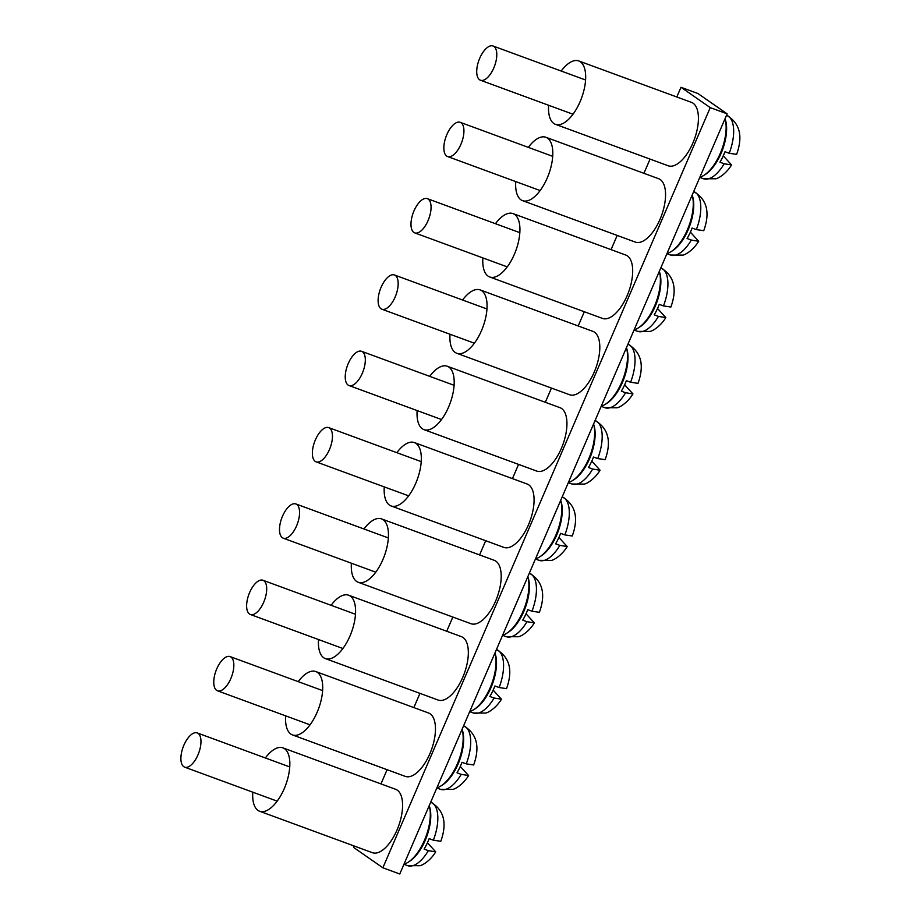 <?xml version="1.0" encoding="UTF-8"?>
<svg xmlns="http://www.w3.org/2000/svg" width="920" height="920" viewBox="0 0 920 920"><rect width="100%" height="100%" fill="white"/><g stroke="black" fill="none" stroke-linecap="round" stroke-linejoin="round"><path stroke-width="1.38" d="M727.156 113.838L710.24 107.629L680.984 87.285L697.889 93.506L727.156 113.838L399.774 874L382.869 867.779L710.24 107.629M382.869 867.779L353.602 847.446L354.223 846.02M380.972 783.909L387.09 769.695M413.839 707.583L419.957 693.369M446.706 631.258L452.835 617.044M479.584 554.933L485.702 540.718M512.452 478.607L518.569 464.393M545.318 402.281L551.448 388.079M578.197 325.956L584.315 311.753M611.064 249.642L617.182 235.428M643.931 173.316L650.049 159.102M676.798 96.991L680.984 87.285M433.377 840.19L440.795 841.294C447.315 823.067 444.015 810.06 430.893 802.251A33.764 15.433 110.2 0 1 433.377 840.19L429.157 838.637A33.764 15.433 110.2 0 1 424.131 849.114L428.352 850.666A33.764 15.433 110.2 0 1 407.594 865.639L419.934 865.708C422.395 865.329 430.123 861.005 435.723 851.862L428.352 850.666M184.552 743.728A18.227 8.337 110.2 0 1 197.213 732.918A18.227 8.337 110.2 0 1 198.755 752.905A18.227 8.337 110.2 0 1 184.632 767.142A18.227 8.337 110.2 0 1 184.552 743.728M427.432 842.766L435.723 851.862M265.362 757.965A33.764 15.433 110.2 0 1 282.911 747.868L395.657 789.303A33.764 15.433 110.2 0 1 402.569 803.988A33.764 15.433 110.2 0 1 392.426 838.867A33.764 15.433 110.2 0 1 372.358 852.69L259.612 811.244A33.764 15.433 110.2 0 1 252.781 792.189M282.911 747.868A33.764 15.433 110.2 0 1 289.823 762.553A33.764 15.433 110.2 0 1 279.68 797.433A33.764 15.433 110.2 0 1 259.612 811.244M429.226 805.621A35.454 16.203 110.2 0 1 423.534 842.363A35.454 16.203 110.2 0 1 404.018 864.168M298.229 681.639A33.764 15.433 110.2 0 1 315.778 671.543L428.524 712.977A33.764 15.433 110.2 0 1 435.447 727.662A33.764 15.433 110.2 0 1 425.304 762.542A33.764 15.433 110.2 0 1 405.225 776.365L292.479 734.919A33.764 15.433 110.2 0 1 285.648 715.863M315.778 671.543A33.764 15.433 110.2 0 1 322.702 686.228A33.764 15.433 110.2 0 1 312.558 721.107A33.764 15.433 110.2 0 1 292.479 734.919M331.096 605.314A33.764 15.433 110.2 0 1 348.645 595.217L461.391 636.651A33.764 15.433 110.2 0 1 468.315 651.337A33.764 15.433 110.2 0 1 458.171 686.216A33.764 15.433 110.2 0 1 438.104 700.039L325.358 658.605A33.764 15.433 110.2 0 1 318.516 639.538M348.645 595.217A33.764 15.433 110.2 0 1 355.568 609.903A33.764 15.433 110.2 0 1 345.425 644.782A33.764 15.433 110.2 0 1 325.358 658.605M363.964 528.988A33.764 15.433 110.2 0 1 381.524 518.891L494.27 560.326A33.764 15.433 110.2 0 1 501.181 575.011A33.764 15.433 110.2 0 1 491.038 609.891A33.764 15.433 110.2 0 1 470.971 623.714L358.225 582.279A33.764 15.433 110.2 0 1 351.394 563.212M381.524 518.891A33.764 15.433 110.2 0 1 388.435 533.577A33.764 15.433 110.2 0 1 378.292 568.457A33.764 15.433 110.2 0 1 358.225 582.279M396.842 452.663A33.764 15.433 110.2 0 1 414.391 442.566L527.137 484.012A33.764 15.433 110.2 0 1 534.06 498.686A33.764 15.433 110.2 0 1 523.917 533.566A33.764 15.433 110.2 0 1 503.838 547.389L391.092 505.954A33.764 15.433 110.2 0 1 384.261 486.887M414.391 442.566A33.764 15.433 110.2 0 1 421.314 457.251A33.764 15.433 110.2 0 1 411.159 492.131A33.764 15.433 110.2 0 1 391.092 505.954M429.709 376.337A33.764 15.433 110.2 0 1 447.258 366.24L560.004 407.686A33.764 15.433 110.2 0 1 566.927 422.36A33.764 15.433 110.2 0 1 556.784 457.251A33.764 15.433 110.2 0 1 536.716 471.063L423.959 429.628A33.764 15.433 110.2 0 1 417.128 410.573M447.258 366.24A33.764 15.433 110.2 0 1 454.181 380.926A33.764 15.433 110.2 0 1 444.038 415.805A33.764 15.433 110.2 0 1 423.959 429.628M462.576 300.012A33.764 15.433 110.2 0 1 480.125 289.915L592.882 331.361A33.764 15.433 110.2 0 1 599.794 346.046A33.764 15.433 110.2 0 1 589.651 380.926A33.764 15.433 110.2 0 1 569.583 394.737L456.837 353.303A33.764 15.433 110.2 0 1 449.995 334.247M480.125 289.915A33.764 15.433 110.2 0 1 487.048 304.6A33.764 15.433 110.2 0 1 476.905 339.48A33.764 15.433 110.2 0 1 456.837 353.303M495.454 223.698A33.764 15.433 110.2 0 1 513.003 213.601L625.749 255.035A33.764 15.433 110.2 0 1 632.672 269.721A33.764 15.433 110.2 0 1 622.518 304.6A33.764 15.433 110.2 0 1 602.45 318.412L489.704 276.977A33.764 15.433 110.2 0 1 482.873 257.922M513.003 213.601A33.764 15.433 110.2 0 1 519.915 228.275A33.764 15.433 110.2 0 1 509.772 263.154A33.764 15.433 110.2 0 1 489.704 276.977M528.322 147.373A33.764 15.433 110.2 0 1 545.87 137.275L658.616 178.71A33.764 15.433 110.2 0 1 665.539 193.395A33.764 15.433 110.2 0 1 655.396 228.275A33.764 15.433 110.2 0 1 635.317 242.098L522.572 200.652A33.764 15.433 110.2 0 1 515.74 181.596M545.87 137.275A33.764 15.433 110.2 0 1 552.793 151.949A33.764 15.433 110.2 0 1 542.65 186.84A33.764 15.433 110.2 0 1 522.572 200.652M561.188 71.047A33.764 15.433 110.2 0 1 578.737 60.95L691.483 102.384A33.764 15.433 110.2 0 1 698.406 117.07A33.764 15.433 110.2 0 1 688.263 151.949A33.764 15.433 110.2 0 1 668.196 165.772L555.45 124.326A33.764 15.433 110.2 0 1 548.607 105.271M578.737 60.95A33.764 15.433 110.2 0 1 585.66 75.635A33.764 15.433 110.2 0 1 575.517 110.515A33.764 15.433 110.2 0 1 555.45 124.326M466.256 763.864L473.662 764.968C480.194 746.741 476.893 733.734 463.76 725.926A33.764 15.433 110.2 0 1 466.256 763.864L462.024 762.312A33.764 15.433 110.2 0 1 456.998 772.788L461.23 774.352A33.764 15.433 110.2 0 1 440.461 789.314L452.801 789.394C455.273 789.004 462.99 784.691 468.591 775.537L461.23 774.352M217.419 667.402A18.227 8.337 110.2 0 1 230.092 656.592A18.227 8.337 110.2 0 1 231.621 676.579A18.227 8.337 110.2 0 1 217.511 690.817A18.227 8.337 110.2 0 1 217.419 667.402M460.299 766.44L468.591 775.537M499.123 687.539L506.529 688.643C513.061 670.427 509.76 657.409 496.627 649.601A33.764 15.433 110.2 0 1 499.123 687.539L494.891 685.986A33.764 15.433 110.2 0 1 489.865 696.474L494.097 698.027A33.764 15.433 110.2 0 1 473.328 712.988L485.668 713.069C488.14 712.678 495.857 708.365 501.469 699.211L494.097 698.027M250.286 591.077A18.227 8.337 110.2 0 1 262.959 580.267A18.227 8.337 110.2 0 1 264.488 600.254A18.227 8.337 110.2 0 1 250.378 614.491A18.227 8.337 110.2 0 1 250.286 591.077M493.166 690.115L501.469 699.211M531.99 611.225L539.408 612.317C545.928 594.101 542.627 581.083 529.495 573.275A33.764 15.433 110.2 0 1 531.99 611.225L527.758 609.661A33.764 15.433 110.2 0 1 522.744 620.149L526.964 621.702A33.764 15.433 110.2 0 1 506.207 636.663L518.547 636.744C521.007 636.352 528.735 632.04 534.336 622.886L526.964 621.702M283.164 514.763A18.227 8.337 110.2 0 1 295.826 503.941A18.227 8.337 110.2 0 1 297.355 523.928A18.227 8.337 110.2 0 1 283.245 538.177A18.227 8.337 110.2 0 1 283.164 514.763M526.044 613.789L534.336 622.886M564.857 534.899L572.274 535.992C578.806 517.776 575.506 504.758 562.373 496.961A33.764 15.433 110.2 0 1 564.857 534.899L560.636 533.335A33.764 15.433 110.2 0 1 555.611 543.823L559.843 545.376A33.764 15.433 110.2 0 1 539.074 560.337L551.413 560.418C553.874 560.027 561.602 555.714 567.203 546.56L559.843 545.376M316.031 438.437A18.227 8.337 110.2 0 1 328.693 427.616A18.227 8.337 110.2 0 1 330.234 447.614A18.227 8.337 110.2 0 1 316.123 461.851A18.227 8.337 110.2 0 1 316.031 438.437M558.911 537.464L567.203 546.56M597.735 458.574L605.141 459.666C611.673 441.45 608.373 428.433 595.24 420.635A33.764 15.433 110.2 0 1 597.735 458.574L593.504 457.022A33.764 15.433 110.2 0 1 588.478 467.498L592.71 469.05A33.764 15.433 110.2 0 1 571.941 484.012L584.28 484.092C586.753 483.701 594.469 479.389 600.081 470.235L592.71 469.05M348.898 362.112A18.227 8.337 110.2 0 1 361.572 351.302A18.227 8.337 110.2 0 1 363.101 371.289A18.227 8.337 110.2 0 1 348.99 385.526A18.227 8.337 110.2 0 1 348.898 362.112M591.779 461.138L600.081 470.235M630.602 382.248L638.02 383.353C644.54 365.125 641.24 352.107 628.107 344.31A33.764 15.433 110.2 0 1 630.602 382.248L626.37 380.696A33.764 15.433 110.2 0 1 621.356 391.172L625.577 392.725A33.764 15.433 110.2 0 1 604.819 407.686L617.147 407.767C619.62 407.376 627.336 403.063 632.948 393.921L625.577 392.725M381.777 285.786A18.227 8.337 110.2 0 1 394.438 274.976A18.227 8.337 110.2 0 1 395.968 294.964A18.227 8.337 110.2 0 1 381.857 309.2A18.227 8.337 110.2 0 1 381.777 285.786M624.645 384.813L632.948 393.921M663.469 305.923L670.887 307.027C677.419 288.799 674.107 275.781 660.985 267.984A33.764 15.433 110.2 0 1 663.469 305.923L659.249 304.37A33.764 15.433 110.2 0 1 654.223 314.847L658.444 316.399A33.764 15.433 110.2 0 1 637.686 331.361L650.026 331.441C652.487 331.062 660.215 326.738 665.815 317.596L658.444 316.399M414.644 209.461A18.227 8.337 110.2 0 1 427.305 198.651A18.227 8.337 110.2 0 1 428.846 218.638A18.227 8.337 110.2 0 1 414.736 232.875A18.227 8.337 110.2 0 1 414.644 209.461M657.524 308.487L665.815 317.596M696.348 229.597L703.754 230.702C710.286 212.474 706.985 199.467 693.852 191.659A33.764 15.433 110.2 0 1 696.348 229.597L692.116 228.045A33.764 15.433 110.2 0 1 687.091 238.521L691.322 240.074A33.764 15.433 110.2 0 1 670.553 255.047L682.893 255.116C685.365 254.736 693.082 250.412 698.694 241.27L691.322 240.074M447.511 133.135A18.227 8.337 110.2 0 1 460.184 122.325A18.227 8.337 110.2 0 1 461.713 142.312A18.227 8.337 110.2 0 1 447.603 156.549A18.227 8.337 110.2 0 1 447.511 133.135M690.391 232.162L698.694 241.27M729.215 153.272L736.621 154.376C743.153 136.148 739.852 123.142 726.719 115.334A33.764 15.433 110.2 0 1 729.215 153.272L724.983 151.719A33.764 15.433 110.2 0 1 719.957 162.196L724.189 163.748A33.764 15.433 110.2 0 1 703.432 178.721L715.76 178.79C718.232 178.411 725.949 174.087 731.561 164.945L724.189 163.748M480.378 56.81A18.227 8.337 110.2 0 1 493.051 46A18.227 8.337 110.2 0 1 494.58 65.987A18.227 8.337 110.2 0 1 480.47 80.224A18.227 8.337 110.2 0 1 480.378 56.81M723.258 155.848L731.561 164.945M462.093 729.295A35.454 16.203 110.2 0 1 456.4 766.038A35.454 16.203 110.2 0 1 436.885 787.842M494.971 652.97A35.454 16.203 110.2 0 1 489.267 689.712A35.454 16.203 110.2 0 1 469.752 711.516M527.838 576.644A35.454 16.203 110.2 0 1 522.134 613.387A35.454 16.203 110.2 0 1 502.63 635.191M560.705 500.319A35.454 16.203 110.2 0 1 555.013 537.061A35.454 16.203 110.2 0 1 535.497 558.865M593.584 423.993A35.454 16.203 110.2 0 1 587.88 460.736A35.454 16.203 110.2 0 1 568.365 482.54M626.451 347.679A35.454 16.203 110.2 0 1 620.747 384.422A35.454 16.203 110.2 0 1 601.231 406.226M659.318 271.354A35.454 16.203 110.2 0 1 653.625 308.096A35.454 16.203 110.2 0 1 634.11 329.9M692.196 195.028A35.454 16.203 110.2 0 1 686.492 231.771A35.454 16.203 110.2 0 1 666.977 253.575M725.063 118.703A35.454 16.203 110.2 0 1 719.359 155.445A35.454 16.203 110.2 0 1 699.844 177.249M429.353 806.069A33.764 15.433 110.2 0 1 426.684 836.682A33.764 15.433 110.2 0 1 408.894 861.73M462.219 729.744A33.764 15.433 110.2 0 1 459.551 760.357A33.764 15.433 110.2 0 1 441.761 785.415M495.086 653.418A33.764 15.433 110.2 0 1 492.418 684.031A33.764 15.433 110.2 0 1 474.628 709.09M527.965 577.093A33.764 15.433 110.2 0 1 525.297 607.706A33.764 15.433 110.2 0 1 507.506 632.764M560.832 500.767A33.764 15.433 110.2 0 1 558.164 531.38A33.764 15.433 110.2 0 1 540.373 556.439M593.699 424.442A33.764 15.433 110.2 0 1 591.031 455.055A33.764 15.433 110.2 0 1 573.24 480.113M626.577 348.116A33.764 15.433 110.2 0 1 623.898 378.729A33.764 15.433 110.2 0 1 606.107 403.788M659.444 271.791A33.764 15.433 110.2 0 1 656.776 302.404A33.764 15.433 110.2 0 1 638.986 327.462M692.311 195.477A33.764 15.433 110.2 0 1 689.644 226.09A33.764 15.433 110.2 0 1 671.853 251.137M725.178 119.151A33.764 15.433 110.2 0 1 722.51 149.764A33.764 15.433 110.2 0 1 704.72 174.811M184.632 767.142L277.161 801.147M197.213 732.918L289.742 766.923M403.96 864.294L407.594 865.639M217.511 690.817L310.028 724.822M230.092 656.592L322.609 690.598M436.827 787.98L440.461 789.314M250.378 614.491L342.907 648.508M262.959 580.267L355.488 614.272M469.694 711.654L473.328 712.988M283.245 538.177L375.774 572.183M295.826 503.941L388.355 537.947M502.573 635.329L506.207 636.663M316.123 461.851L408.641 495.857M328.693 427.616L421.222 461.633M535.44 559.003L539.074 560.337M348.99 385.526L441.519 419.531M361.572 351.302L454.089 385.308M568.307 482.678L571.941 484.012M381.857 309.2L474.386 343.206M394.438 274.976L486.967 308.982M601.174 406.353L604.819 407.686M414.736 232.875L507.253 266.88M427.305 198.651L519.834 232.656M634.053 330.027L637.686 331.361M447.603 156.549L540.12 190.555M460.184 122.325L552.702 156.331M666.919 253.702L670.553 255.047M480.47 80.224L572.999 114.229M493.051 46L585.58 80.005M699.786 177.376L703.432 178.721"/></g></svg>
